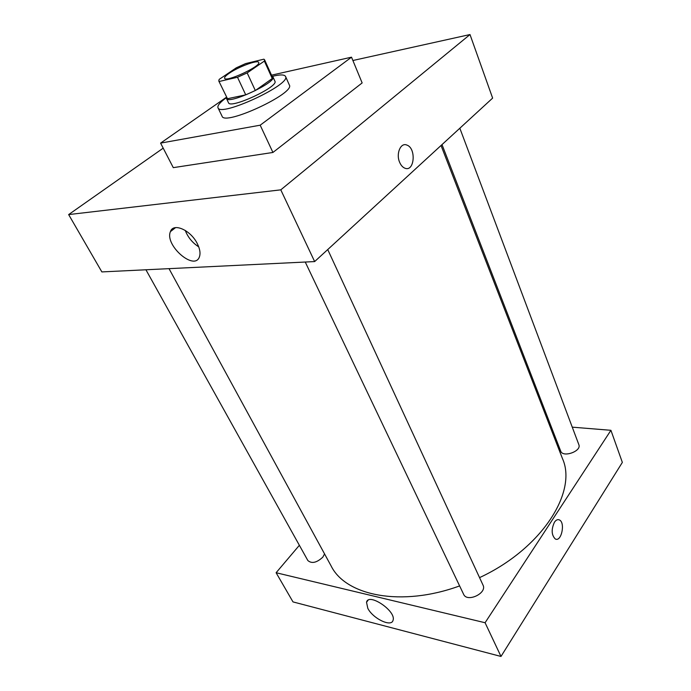 <?xml version="1.0" encoding="UTF-8"?>
<svg xmlns="http://www.w3.org/2000/svg" width="691" height="691" viewBox="0 0 691 691"><rect width="100%" height="100%" fill="white"/><g stroke="black" fill="none" stroke-linecap="round" stroke-linejoin="round"><path stroke-width="1.04" d="M229.326 73.194C238.611 66.707 258.045 59.556 258.702 62.432C261.483 66.034 225.568 82.704 224.618 78.256C224.29 77.262 225.853 75.569 229.326 73.194M219.246 81.469L237.505 77.262L247.171 72.901L264.368 61.076L264.567 59.763L263.876 59.184L245.59 63.598L236.322 67.796L219.151 79.405L218.788 81.011L227.469 98.718L245.728 94.857L237.505 77.262M264.567 59.763L272.418 77.133L272.263 78.524L264.368 61.076M245.728 94.857L255.325 90.53L272.263 78.524M227.469 98.718L218.788 81.011M271.528 75.164L351.52 57.18L260.187 125.192L160.597 143.115L226.51 97.198L226.458 98.476C227.935 105.049 277.022 82.264 272.962 76.891L271.96 76.131M272.962 76.891L274.906 81.192C279.009 86.669 230.017 109.411 228.488 102.734L226.458 98.476M255.325 90.53L247.171 72.901M272.409 76.33C280.019 74.455 284.39 74.49 285.521 76.416C291.593 84.328 220.109 117.513 217.985 107.761C217.242 105.654 220.04 102.303 226.38 97.69M285.521 76.416L289.339 84.993C295.549 93.216 224.35 126.272 222.07 116.218L217.985 107.761M351.52 57.18L362.144 82.929L272.928 152.461L173.286 167.645L160.597 143.115M272.928 152.461L260.187 125.192M470.001 34.55L352.894 60.506L470.001 34.55L280.788 189.844L68.651 214.581L163.206 148.15L68.651 214.581L280.788 189.844L470.001 34.55L492.631 98.105L314.647 261.578L280.788 189.844M68.651 214.581L101.862 271.917L314.647 261.578M197.22 243.482C199.898 248.786 200.64 253.208 199.449 256.767C194.707 271.528 164.38 245.184 170.427 231.623C173.199 222.45 190.569 229.982 197.22 243.482M399.623 162.273C395.822 153.756 400.633 142.311 406.783 145.041C416.5 148.073 414.514 172.344 404.874 168.189C402.68 167.291 400.927 165.322 399.623 162.273C395.813 153.765 400.633 142.311 406.774 145.041L406.774 145.041C416.492 148.073 414.514 172.344 404.866 168.189M185.248 230.414C187.961 237.35 192.461 242.835 198.732 246.86M441.031 145.49L562.465 458.574C577.572 491.716 542.133 548.576 479.554 577.624M459.619 585.916C401.324 607.277 345.69 595.711 331.127 565.964L169.019 268.652M145.931 269.775L307.866 560.556C311.753 563.873 316.728 562.75 322.801 557.179L324.554 553.923M459.835 128.224L578.842 444.658C581.839 451.24 562.802 457.969 560.695 451.093L442.007 144.6M327.733 249.555L483.009 585.087C487.388 593.206 467.056 602.82 463.601 594.269L305.249 262.036M549.561 425.31L550.744 425.406M572.269 427.159L610.922 430.303L622.349 462.409L500.992 656.45L485.082 622.729L610.922 430.303M299.367 545.294L276.106 572.735L485.082 622.729M276.106 572.735L292.993 601.904L500.992 656.45M367.802 608.313L366.532 602.267C368.476 592.325 396.392 611.086 393.075 620.224C391.633 627.601 372.855 618.609 367.802 608.313M554.441 522.232C556.013 519.943 557.663 519.174 559.373 519.926C565.618 522.543 561.351 542.495 555.262 538.945C551.444 535.024 551.168 529.453 554.441 522.232C556.013 519.943 557.654 519.174 559.373 519.926L559.373 519.926C565.618 522.543 561.351 542.495 555.262 538.945M170.427 231.623L175.574 227.615M366.532 602.267L368.018 600.306"/></g></svg>
